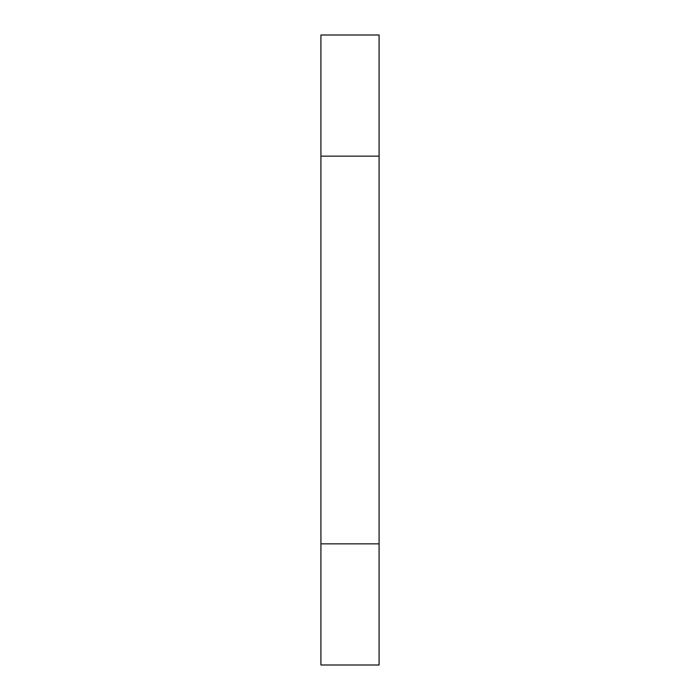 <?xml version="1.0" encoding="UTF-8"?>
<svg xmlns="http://www.w3.org/2000/svg" width="700" height="700" viewBox="0 0 700 700"><rect width="100%" height="100%" fill="white"/><g stroke="black" fill="none" stroke-linecap="round" stroke-linejoin="round"><path stroke-width="1.05" d="M379.076 156.153L379.076 35L320.924 35L320.924 156.153L379.076 156.153L379.076 665L320.924 665L320.924 156.153M379.076 543.847L320.924 543.847"/></g></svg>
